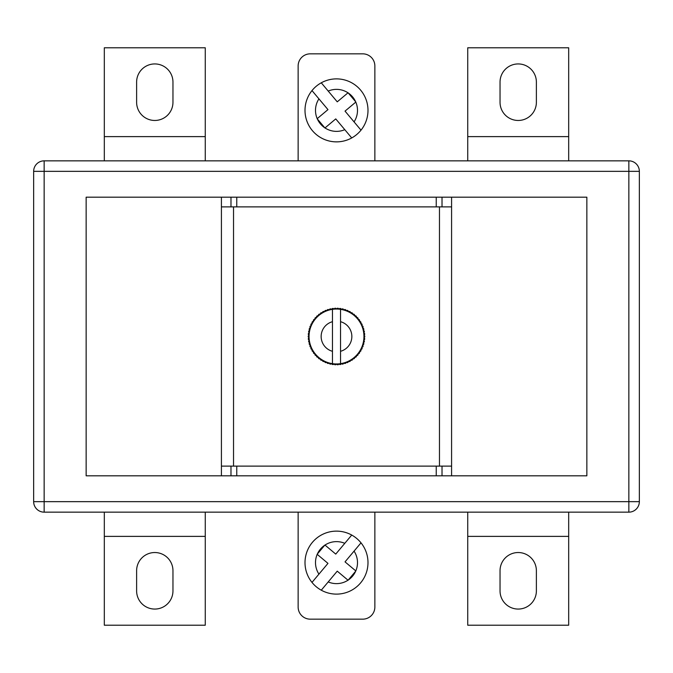 <?xml version="1.0" encoding="UTF-8"?>
<svg xmlns="http://www.w3.org/2000/svg" width="673" height="673" viewBox="0 0 673 673"><rect width="100%" height="100%" fill="white"/><g stroke="black" fill="none" stroke-linecap="round" stroke-linejoin="round"><path stroke-width="1.01" d="M340.538 309.336A27.458 27.458 0 0 0 338.965 309.151L339.823 308.427A28.266 28.266 0 0 1 340.765 308.554L338.965 309.151L338.241 308.284L338.965 309.151A27.458 27.458 0 0 0 336.5 309.042L335.701 308.242L336.5 309.042A27.458 27.458 0 0 0 334.035 309.151L332.235 308.554A28.266 28.266 0 0 1 333.177 308.427L334.035 309.151A27.458 27.458 0 0 0 316.655 317.521L316.63 316.403A28.266 28.266 0 0 1 317.311 315.746L318.43 315.822L318.506 314.695A28.266 28.266 0 0 1 319.246 314.106L320.356 314.283L320.533 313.172A28.266 28.266 0 0 1 321.324 312.651L322.417 312.928L322.695 311.835A28.266 28.266 0 0 1 323.52 311.389L324.588 311.759L324.958 310.699A28.266 28.266 0 0 1 325.825 310.329L326.851 310.791L327.314 309.765A28.266 28.266 0 0 1 328.214 309.479L329.198 310.034L329.753 309.05L331.596 309.479L333.177 308.427L334.035 309.151L334.759 308.284A28.266 28.266 0 0 1 335.701 308.242L336.5 309.042L337.299 308.242A28.266 28.266 0 0 1 338.241 308.284L338.965 309.151L339.823 308.427L341.404 309.479L343.247 309.05L343.802 310.034L344.786 309.479A28.266 28.266 0 0 1 345.686 309.765L346.149 310.791L347.175 310.329A28.266 28.266 0 0 1 348.042 310.699L348.412 311.759L349.48 311.389A28.266 28.266 0 0 1 350.305 311.835L350.583 312.928L351.676 312.651A28.266 28.266 0 0 1 352.467 313.172L352.644 314.283L353.754 314.106A28.266 28.266 0 0 1 354.494 314.695L354.57 315.822L355.689 315.746A28.266 28.266 0 0 1 356.37 316.403L356.345 317.521A27.458 27.458 0 0 0 340.538 309.336L340.538 351.306A15.344 15.344 0 0 0 340.538 321.694M332.462 363.664A27.458 27.458 0 0 0 334.035 363.849L334.759 364.716L334.035 363.849L333.177 364.573A28.266 28.266 0 0 1 332.235 364.446L334.035 363.849A27.458 27.458 0 0 0 336.5 363.958L337.299 364.758L336.5 363.958L335.701 364.758L336.5 363.958A27.458 27.458 0 0 0 338.965 363.849L340.765 364.446A28.266 28.266 0 0 1 339.823 364.573L338.965 363.849L338.241 364.716L338.965 363.849A27.458 27.458 0 0 0 356.345 355.479L356.37 356.597A28.266 28.266 0 0 1 355.689 357.254L354.57 357.178L354.494 358.305A28.266 28.266 0 0 1 353.754 358.894L352.644 358.717L352.467 359.828A28.266 28.266 0 0 1 351.676 360.349L350.583 360.072L350.305 361.165A28.266 28.266 0 0 1 349.48 361.611L348.412 361.241L348.042 362.301A28.266 28.266 0 0 1 347.175 362.671L346.149 362.209L345.686 363.235A28.266 28.266 0 0 1 344.786 363.521L343.802 362.966L343.247 363.95L341.404 363.521L339.823 364.573L338.965 363.849L338.241 364.716A28.266 28.266 0 0 1 337.299 364.758L336.5 363.958L335.701 364.758A28.266 28.266 0 0 1 334.759 364.716L334.035 363.849L333.177 364.573L331.596 363.521L329.753 363.95L329.198 362.966L328.214 363.521A28.266 28.266 0 0 1 327.314 363.235L326.851 362.209L325.825 362.671A28.266 28.266 0 0 1 324.958 362.301L324.588 361.241L323.52 361.611A28.266 28.266 0 0 1 322.695 361.165L322.417 360.072L321.324 360.349A28.266 28.266 0 0 1 320.533 359.828L320.356 358.717L319.246 358.894A28.266 28.266 0 0 1 318.506 358.305L318.43 357.178L317.311 357.254A28.266 28.266 0 0 1 316.63 356.597L316.655 355.479A27.458 27.458 0 0 0 332.462 363.664L332.462 321.694A15.344 15.344 0 0 0 332.462 351.306M221.417 197.189L86.144 197.189L86.144 475.811L451.583 475.811L451.583 206.88L436.239 206.88L436.239 197.189L221.417 197.189L221.417 206.88L236.761 206.88L236.761 197.189M451.583 475.811L586.856 475.811L586.856 197.189L436.239 197.189M233.531 466.12L233.531 206.88M439.469 466.12L439.469 206.88M356.286 316.31L356.69 317.53L357.472 317.547A28.266 28.266 0 0 1 358.095 318.262L357.969 319.381L359.088 319.507A28.266 28.266 0 0 1 359.643 320.272L359.416 321.374L360.518 321.601A28.266 28.266 0 0 1 361.006 322.409L360.678 323.486L361.754 323.814A28.266 28.266 0 0 1 362.167 324.664L361.746 325.707L362.797 326.127A28.266 28.266 0 0 1 363.126 327.011L362.612 328.012L363.622 328.525A28.266 28.266 0 0 1 363.866 329.434L363.269 330.393L364.228 330.99A28.266 28.266 0 0 1 364.396 331.915L363.706 332.815L364.606 333.497A28.266 28.266 0 0 1 364.69 334.439L363.933 335.272L364.766 336.029A28.266 28.266 0 0 1 364.766 336.971L363.933 337.728L364.69 338.561A28.266 28.266 0 0 1 364.606 339.503L363.706 340.185L364.396 341.085A28.266 28.266 0 0 1 364.228 342.01L363.269 342.607L363.866 343.567A28.266 28.266 0 0 1 363.622 344.475L362.612 344.988L363.126 345.989A28.266 28.266 0 0 1 362.797 346.873L361.746 347.293L362.167 348.336A28.266 28.266 0 0 1 361.754 349.186L360.678 349.514L361.006 350.591A28.266 28.266 0 0 1 360.518 351.399L359.416 351.626L359.643 352.728A28.266 28.266 0 0 1 359.088 353.493L357.969 353.619L358.095 354.738A28.266 28.266 0 0 1 357.472 355.453L356.69 355.47L356.286 356.69M315.528 355.453A28.266 28.266 0 0 1 314.905 354.738L315.031 353.619A27.458 27.458 0 0 0 316.655 355.479L315.528 355.453L316.31 355.47L316.714 356.69M315.528 317.547L316.655 317.521A27.458 27.458 0 0 0 315.031 353.619L313.912 353.493A28.266 28.266 0 0 1 313.357 352.728L313.584 351.626L312.482 351.399A28.266 28.266 0 0 1 311.994 350.591L312.322 349.514L311.246 349.186A28.266 28.266 0 0 1 310.833 348.336L311.254 347.293L310.203 346.873A28.266 28.266 0 0 1 309.874 345.989L310.388 344.988L309.378 344.475A28.266 28.266 0 0 1 309.134 343.567L309.731 342.607L308.772 342.01A28.266 28.266 0 0 1 308.604 341.085L309.294 340.185L308.394 339.503A28.266 28.266 0 0 1 308.31 338.561L309.067 337.728L308.234 336.971A28.266 28.266 0 0 1 308.234 336.029L309.067 335.272L308.31 334.439A28.266 28.266 0 0 1 308.394 333.497L309.294 332.815L308.604 331.915A28.266 28.266 0 0 1 308.772 330.99L309.731 330.393L309.134 329.434A28.266 28.266 0 0 1 309.378 328.525L310.388 328.012L309.874 327.011A28.266 28.266 0 0 1 310.203 326.127L311.254 325.707L310.833 324.664A28.266 28.266 0 0 1 311.246 323.814L312.322 323.486L311.994 322.409A28.266 28.266 0 0 1 312.482 321.601L313.584 321.374L313.357 320.272A28.266 28.266 0 0 1 313.912 319.507L315.031 319.381L314.905 318.262A28.266 28.266 0 0 1 315.528 317.547L316.31 317.53L316.714 316.31M221.417 475.811L221.417 206.88M221.417 466.12L236.761 466.12L236.761 475.811M236.761 466.12L436.239 466.12L436.239 475.811M451.583 466.12L436.239 466.12M236.761 206.88L436.239 206.88M340.538 363.664L340.538 351.306L340.538 363.664M357.472 355.453L356.345 355.479A27.458 27.458 0 0 0 356.345 317.521L357.472 317.547M332.462 309.336L332.462 321.694L332.462 309.336M329.232 363.033L330.67 364.16A28.266 28.266 0 0 1 329.753 363.95L329.198 362.966L328.214 363.521M330.67 308.84L329.753 309.05A28.266 28.266 0 0 1 330.67 308.84L331.596 309.479L330.67 308.84M343.768 309.967L342.33 308.84A28.266 28.266 0 0 1 343.247 309.05L343.802 310.034L344.786 309.479M342.33 364.16L343.247 363.95A28.266 28.266 0 0 1 342.33 364.16L341.404 363.521L340.765 364.446L341.404 363.521L342.33 364.16M341.404 309.479L340.765 308.554L341.404 309.479L342.33 308.84L341.404 309.479M330.67 364.16L331.596 363.521L330.67 364.16M332.235 364.446L331.596 363.521L332.235 364.446M327.314 363.235L326.851 362.209L325.825 362.671M324.958 362.301L324.588 361.241L323.52 361.611M322.695 361.165L322.417 360.072L321.324 360.349M320.533 359.828L320.356 358.717L319.246 358.894M318.506 358.305L318.43 357.178L317.311 357.254M314.905 354.738L315.031 353.619L313.912 353.493M313.357 352.728L313.584 351.626L312.482 351.399M311.994 350.591L312.322 349.514L311.246 349.186M310.833 348.336L311.254 347.293L310.203 346.873M309.874 345.989L310.388 344.988L309.378 344.475M309.134 343.567L309.731 342.607L308.772 342.01M308.604 341.085L309.294 340.185L308.394 339.503M308.31 338.561L309.067 337.728L308.234 336.971M308.234 336.029L309.067 335.272L308.31 334.439M308.394 333.497L309.294 332.815L308.604 331.915M308.772 330.99L309.731 330.393L309.134 329.434M309.378 328.525L310.388 328.012L309.874 327.011M310.203 326.127L311.254 325.707L310.833 324.664M311.246 323.814L312.322 323.486L311.994 322.409M312.482 321.601L313.584 321.374L313.357 320.272M313.912 319.507L315.031 319.381L314.905 318.262M317.311 315.746L318.43 315.822L318.506 314.695M319.246 314.106L320.356 314.283L320.533 313.172M321.324 312.651L322.417 312.928L322.695 311.835M323.52 311.389L324.588 311.759L324.958 310.699M325.825 310.329L326.851 310.791L327.314 309.765M328.214 309.479L329.198 310.034L329.753 309.05L329.232 309.967M331.596 309.479L332.235 308.554L331.596 309.479M334.035 309.151L334.759 308.284L334.035 309.151M336.5 309.042L337.299 308.242L336.5 309.042M345.686 309.765L346.149 310.791L347.175 310.329M348.042 310.699L348.412 311.759L349.48 311.389M350.305 311.835L350.583 312.928L351.676 312.651M352.467 313.172L352.644 314.283L353.754 314.106M354.494 314.695L354.57 315.822L355.689 315.746M358.095 318.262L357.969 319.381L359.088 319.507M359.643 320.272L359.416 321.374L360.518 321.601M361.006 322.409L360.678 323.486L361.754 323.814M362.167 324.664L361.746 325.707L362.797 326.127M363.126 327.011L362.612 328.012L363.622 328.525M363.866 329.434L363.269 330.393L364.228 330.99M364.396 331.915L363.706 332.815L364.606 333.497M364.69 334.439L363.933 335.272L364.766 336.029M364.766 336.971L363.933 337.728L364.69 338.561M364.606 339.503L363.706 340.185L364.396 341.085M364.228 342.01L363.269 342.607L363.866 343.567M363.622 344.475L362.612 344.988L363.126 345.989M362.797 346.873L361.746 347.293L362.167 348.336M361.754 349.186L360.678 349.514L361.006 350.591M360.518 351.399L359.416 351.626L359.643 352.728M359.088 353.493L357.969 353.619L358.095 354.738M355.689 357.254L354.57 357.178L354.494 358.305M353.754 358.894L352.644 358.717L352.467 359.828M351.676 360.349L350.583 360.072L350.305 361.165M349.48 361.611L348.412 361.241L348.042 362.301M347.175 362.671L346.149 362.209L345.686 363.235M344.786 363.521L343.802 362.966L343.247 363.95L343.768 363.033M328.214 91.074L337.249 101.842L348.008 92.807A20.998 20.998 0 0 0 328.214 91.074L321.273 82.804A31.496 31.496 0 0 1 361.006 130.158L354.065 121.88A20.998 20.998 0 0 0 355.798 102.086L345.03 111.121L361.006 130.158A31.496 31.496 0 0 1 312.373 130.621A31.496 31.496 0 0 1 321.273 82.804L321.618 83.216M348.261 92.975L355.672 101.808A20.998 20.998 0 0 0 348.261 92.975L348.076 92.756M318.935 98.864L327.97 109.623L317.202 118.658A20.998 20.998 0 0 1 318.935 98.864L311.994 90.586L318.935 98.864M317.143 118.709L324.924 127.988L335.751 118.902L351.727 137.94A31.496 31.496 0 0 1 311.994 90.586M324.924 127.988L324.992 127.937A20.998 20.998 0 0 0 344.786 129.67M328.214 581.926L337.249 571.158L348.008 580.193A20.998 20.998 0 0 1 328.214 581.926L321.273 590.196A31.496 31.496 0 0 0 361.006 542.842L354.065 551.12A20.998 20.998 0 0 1 355.798 570.914L345.03 561.879L361.006 542.842A31.496 31.496 0 0 0 312.373 542.379A31.496 31.496 0 0 0 321.273 590.196L321.618 589.784M348.261 580.025L355.672 571.192A20.998 20.998 0 0 1 348.261 580.025L348.076 580.244M318.935 574.136L327.97 563.377L317.202 554.342A20.998 20.998 0 0 0 318.935 574.136L311.994 582.414L318.935 574.136M317.143 554.291L324.924 545.012L335.751 554.098L351.727 535.06A31.496 31.496 0 0 0 311.994 582.414M324.924 545.012L324.992 545.063A20.998 20.998 0 0 1 344.786 543.33M500.039 102.296A18.171 18.171 0 0 0 518.21 120.467A18.171 18.171 0 0 0 536.381 102.296L536.381 82.106A18.171 18.171 0 0 0 518.21 63.935A18.171 18.171 0 0 0 500.039 82.106L500.039 102.296M154.79 120.467A18.171 18.171 0 0 1 136.619 102.296L136.619 82.106A18.171 18.171 0 0 1 154.79 63.935A18.171 18.171 0 0 1 172.961 82.106L172.961 102.296A18.171 18.171 0 0 1 154.79 120.467M518.21 552.533A18.171 18.171 0 0 1 536.381 570.704L536.381 590.894A18.171 18.171 0 0 1 518.21 609.065A18.171 18.171 0 0 1 500.039 590.894L500.039 570.704A18.171 18.171 0 0 1 518.21 552.533M172.961 570.704A18.171 18.171 0 0 0 154.79 552.533A18.171 18.171 0 0 0 136.619 570.704L136.619 590.894A18.171 18.171 0 0 0 154.79 609.065A18.171 18.171 0 0 0 172.961 590.894L172.961 570.704M44.149 160.847L628.851 160.847A10.499 10.499 0 0 1 639.35 171.346L639.35 501.654A10.499 10.499 0 0 1 628.851 512.153L44.149 512.153A10.499 10.499 0 0 1 33.65 501.654L33.65 171.346A10.499 10.499 0 0 1 44.149 160.847L44.149 501.654L628.851 501.654L628.851 171.346L33.65 171.346M205.265 512.153L205.265 625.217L104.315 625.217L104.315 512.153M205.265 536.381L104.315 536.381M467.735 512.153L467.735 625.217L568.685 625.217L568.685 512.153M467.735 536.381L568.685 536.381M205.265 160.847L205.265 47.783L104.315 47.783L104.315 160.847M205.265 136.619L104.315 136.619M467.735 160.847L467.735 47.783L568.685 47.783L568.685 160.847M467.735 136.619L568.685 136.619M298.139 160.847L298.139 65.954A12.114 12.114 0 0 1 310.253 53.84L362.747 53.84A12.114 12.114 0 0 1 374.861 65.954L374.861 160.847M374.861 512.153L374.861 607.046A12.114 12.114 0 0 1 362.747 619.16L310.253 619.16A12.114 12.114 0 0 1 298.139 607.046L298.139 512.153M451.583 206.88L451.583 197.189M230.982 466.12L230.982 475.811M442.018 466.12L442.018 475.811M442.018 206.88L442.018 197.189M230.982 206.88L230.982 197.189M321.273 82.804A31.496 31.496 0 0 1 361.006 130.158M317.328 118.936A20.998 20.998 0 0 0 324.739 127.769M317.328 554.064A20.998 20.998 0 0 1 324.739 545.231M321.273 590.196A31.496 31.496 0 0 0 361.006 542.842M44.149 512.153L44.149 501.654L33.65 501.654M639.35 501.654L628.851 501.654L628.851 512.153M628.851 160.847L628.851 171.346L639.35 171.346"/></g></svg>

